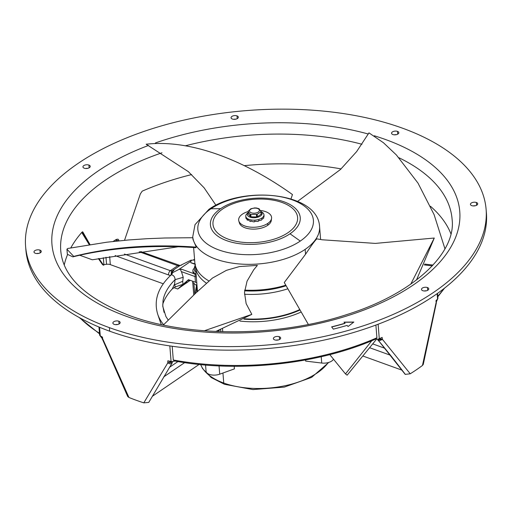 <?xml version="1.0" encoding="UTF-8"?>
<svg xmlns="http://www.w3.org/2000/svg" width="512" height="512" viewBox="0 0 512 512"><rect width="100%" height="100%" fill="white"/><g stroke="black" fill="none" stroke-linecap="round" stroke-linejoin="round"><path stroke-width="0.77" d="M192.646 281.203A9.088 4.627 -4.6 0 0 192.653 281.267A9.088 4.627 -4.6 0 0 193.901 283.36L196.23 285.242M222.758 331.718L222.515 328.723M333.44 359.302A9.088 4.627 175.4 0 1 321.728 363.046L305.632 361.094L305.542 359.962M219.053 365.907L219.718 374.176L234.426 368.864L234.214 366.285M219.718 374.176A9.088 4.627 175.4 0 1 206.054 371.187L205.562 365.037M299.219 309.818A63.283 32.237 175.4 0 1 244.659 318.778M193.619 247.565L194.835 262.675A63.616 32.403 -4.6 0 0 209.069 281.03M244.672 290.112A63.616 32.403 -4.6 0 0 285.638 285.248M316.96 238.874L322.208 239.782L316.96 238.874C315.968 239.219 312.166 244.346 305.549 254.246L284.269 282.534L308.358 324.461M376.557 339.181L347.149 375.168L345.485 373.926L329.792 354.637M345.485 373.926L371.789 340.723M410.746 284.173L434.285 238.029L375.309 243.405L322.208 239.782M192.826 237.728L164.877 237.997L147.27 238.688L128.512 239.968L106.88 242.202L67.738 248.48L66.938 249.203L73.754 256.397L72.877 256.877C109.638 247.59 154.387 244.634 195.693 247.699L196.262 247.13L192.966 239.418L192.749 236.742A63.616 32.403 175.4 0 0 235.962 263.635A63.616 32.403 175.4 0 0 305.158 249.37L305.549 254.246M204.339 330.765L251.834 314.374L246.15 303.648L244.486 292.506L247.066 281.139L253.734 269.779L257.376 265.395L239.482 266.554L226.381 270.362L212.416 278.093L195.674 293.178L163.354 325.018M416.486 279.994L434.285 238.029M177.965 246.803L92.294 259.782L79.776 255.251M73.754 256.397C110.938 247.014 151.77 243.93 196.262 247.13M72.877 256.877L67.347 254.285L66.938 249.203M253.734 269.779L257.376 265.395M251.834 314.374L215.782 331.462M424.25 264.915L432.294 265.85M424.64 264.09L433.037 265.056M444.954 248.845L434.112 214.669L417.984 183.085L396.365 154.95L383.443 142.726L368.966 132.87L356.672 151.552L340.499 169.466L297.613 201.37M290.976 198.931L292.448 194.547C247.027 162.01 192.883 138.963 146.144 144.224L188.358 171.648L204.141 187.84L215.936 205.229M264.019 216.083L263.795 216.851A9.12 4.646 -4.6 0 1 263.77 216.909L263.654 218.17L262.061 219.245L262.022 218.822A9.12 4.646 175.4 0 1 261.952 218.874L261.581 220.07L258.886 220.723L258.848 220.301A9.12 4.646 -4.6 0 1 258.746 220.326L258.202 221.414L254.931 221.414L254.899 220.986A9.12 4.646 -4.6 0 1 254.784 220.992L254.189 221.933L250.989 221.178L250.957 220.755L250.336 221.517L247.795 219.648A9.12 4.646 -4.6 0 1 247.725 219.603L247.411 220.262L246.048 217.882A9.12 4.646 -4.6 0 1 246.029 217.824L245.984 218.406L245.901 217.83M248.166 212.435L246.381 214.298A9.12 4.646 -4.6 0 0 245.766 216.211A9.12 4.646 -4.6 0 0 251.962 220.064A9.12 4.646 -4.6 0 0 261.882 218.022A9.12 4.646 -4.6 0 0 263.949 214.746A9.12 4.646 -4.6 0 0 263.04 212.954L260.922 211.373M248.173 212.531A7.443 3.795 -4.6 0 0 250.611 217.325A7.443 3.795 -4.6 0 0 260.467 215.994A7.443 3.795 -4.6 0 0 260.96 211.475M261.139 213.869A0.826 0.422 175.4 0 1 261.19 213.997A0.826 0.422 175.4 0 1 261.005 214.298L257.376 216.768A0.826 0.422 175.4 0 1 256.602 216.96L250.97 216.813A0.826 0.422 175.4 0 1 250.336 216.589L248.333 213.971A0.826 0.422 175.4 0 1 248.275 213.843A0.826 0.422 175.4 0 1 248.307 213.709M254.778 207.885L257.965 208.365M258.938 208.806L260.941 211.424L260.806 211.853L257.178 214.323L250.4 214.528L248.134 211.52L248.269 211.098L250.867 208.755L254.963 207.878M248.333 213.971L248.269 211.098M260.941 211.424L261.005 214.298M264.083 216.378L263.949 214.746M260.531 210.483A16.525 8.416 175.4 0 1 271.571 218.362A16.525 8.416 175.4 0 1 267.853 223.379A16.525 8.416 175.4 0 1 250.733 227.168A16.525 8.416 175.4 0 1 238.822 220.998A16.525 8.416 175.4 0 1 242.4 214.17A16.525 8.416 175.4 0 1 248.102 211.558M271.571 218.362L271.296 220.461A16.077 8.192 175.4 0 1 267.68 225.344A16.077 8.192 175.4 0 1 251.014 229.03A16.077 8.192 175.4 0 1 239.43 223.027L238.822 220.998M196.058 273.741A8.013 4.083 175.4 0 1 192.89 270.835L192.979 271.968A8.013 4.083 -4.6 0 0 196.147 274.874M192.89 270.835A8.013 4.083 175.4 0 1 194.355 268.211M195.872 271.418L194.592 271.155L194.31 267.674L195.405 264.25M195.558 267.578L194.31 267.674M109.395 327.648A231.002 117.658 -4.6 0 0 358.477 327.379A231.002 117.658 -4.6 0 0 486.112 209.357A231.002 117.658 -4.6 0 0 402.323 128.115A231.002 117.658 -4.6 0 0 153.235 128.384A231.002 117.658 -4.6 0 0 25.6 246.406A231.002 117.658 -4.6 0 0 109.395 327.648L109.677 331.194A231.002 117.658 -4.6 0 0 358.765 330.918A231.002 117.658 -4.6 0 0 486.4 212.896L486.112 209.357M118.829 321.222A3.654 1.862 175.4 0 1 120.154 322.502A3.654 1.862 175.4 0 1 118.138 324.371A3.654 1.862 175.4 0 1 114.202 324.371A3.654 1.862 175.4 0 1 112.877 323.091A3.654 1.862 175.4 0 1 114.893 321.222A3.654 1.862 175.4 0 1 118.829 321.222M427.437 287.546A3.654 1.862 175.4 0 1 428.762 288.832A3.654 1.862 175.4 0 1 426.746 290.694A3.654 1.862 175.4 0 1 422.81 290.701A3.654 1.862 175.4 0 1 421.485 289.414A3.654 1.862 175.4 0 1 423.501 287.552A3.654 1.862 175.4 0 1 427.437 287.546L427.661 290.31M397.51 131.386A3.654 1.862 175.4 0 1 398.835 132.672A3.654 1.862 175.4 0 1 396.819 134.541A3.654 1.862 175.4 0 1 392.883 134.541A3.654 1.862 175.4 0 1 391.558 133.261A3.654 1.862 175.4 0 1 393.574 131.392A3.654 1.862 175.4 0 1 397.51 131.386L397.734 134.15M88.909 165.062A3.654 1.862 175.4 0 1 90.234 166.342A3.654 1.862 175.4 0 1 88.211 168.211A3.654 1.862 175.4 0 1 84.275 168.218A3.654 1.862 175.4 0 1 82.95 166.931A3.654 1.862 175.4 0 1 84.966 165.062A3.654 1.862 175.4 0 1 88.909 165.062L89.126 167.827M279.334 336.723A3.654 1.862 175.4 0 1 280.659 338.01A3.654 1.862 175.4 0 1 278.643 339.872A3.654 1.862 175.4 0 1 274.701 339.878A3.654 1.862 175.4 0 1 273.376 338.592A3.654 1.862 175.4 0 1 275.398 336.73A3.654 1.862 175.4 0 1 279.334 336.723L279.558 339.488M476.39 202.496A3.654 1.862 175.4 0 1 477.715 203.776A3.654 1.862 175.4 0 1 475.699 205.645A3.654 1.862 175.4 0 1 471.763 205.645A3.654 1.862 175.4 0 1 470.438 204.365A3.654 1.862 175.4 0 1 472.454 202.496A3.654 1.862 175.4 0 1 476.39 202.496L476.614 205.254M39.955 250.112A3.654 1.862 175.4 0 1 41.28 251.398A3.654 1.862 175.4 0 1 39.264 253.261A3.654 1.862 175.4 0 1 35.322 253.267A3.654 1.862 175.4 0 1 33.997 251.981A3.654 1.862 175.4 0 1 36.019 250.118A3.654 1.862 175.4 0 1 39.955 250.112L40.179 252.877M237.011 115.885A3.654 1.862 175.4 0 1 238.336 117.165A3.654 1.862 175.4 0 1 236.32 119.034A3.654 1.862 175.4 0 1 232.384 119.04A3.654 1.862 175.4 0 1 231.059 117.754A3.654 1.862 175.4 0 1 233.075 115.885A3.654 1.862 175.4 0 1 237.011 115.885L237.235 118.65M333.357 329.133L331.622 326.867A216.493 110.266 -4.6 0 0 345.024 323.232L343.994 322.131L353.843 322.042L348.077 326.496L347.066 325.414A221.446 112.794 175.4 0 1 333.357 329.133M25.6 246.406L25.888 249.952A231.002 117.658 -4.6 0 0 109.677 331.194M115.59 324.653A3.654 1.862 175.4 0 1 117.728 324.48M424.192 290.982A3.654 1.862 175.4 0 1 426.336 290.81M394.272 134.822A3.654 1.862 175.4 0 1 396.41 134.65M85.664 168.499A3.654 1.862 175.4 0 1 87.808 168.326M276.09 340.16A3.654 1.862 175.4 0 1 278.234 339.987M473.146 205.926A3.654 1.862 175.4 0 1 475.29 205.754M36.71 253.549A3.654 1.862 175.4 0 1 38.854 253.376M233.766 119.315A3.654 1.862 175.4 0 1 235.91 119.149M124.525 240.32L140.333 193.939L142.202 191.155A196.301 99.987 175.4 0 1 191.635 174.592M244.365 165.645A196.301 99.987 175.4 0 1 341.101 168.89M98.957 327.021L99.59 334.899A3.302 1.683 -4.6 0 0 99.699 335.258L101.965 338.214M64.25 264.941A196.301 99.987 175.4 0 1 67.501 254.726M70.81 247.878A196.301 99.987 175.4 0 1 82.022 232.147L82.746 231.84L89.997 244.55M101.946 338.08L127.686 396.48L128.954 397.478L102.592 338.554A3.302 1.683 175.4 0 1 101.894 337.696L101.818 336.762M99.571 327.277L100.256 335.814A199.603 101.67 -4.6 0 0 102.477 337.152L102.592 338.554M128.954 397.478A199.603 101.67 -4.6 0 0 143.802 402.854L167.795 362.867A3.302 2.163 31.5 0 0 171.622 363.501L172.006 362.003L169.824 362.771L169.715 361.171M169.824 345.914L171.072 361.434A199.603 101.67 -4.6 0 1 167.834 360.794L167.795 362.867M169.824 362.771L170.605 361.626L172.307 361.53A3.302 1.683 -4.6 0 0 174.675 360.986M376.915 337.773L376.115 338.874C319.072 364.243 238.47 373.037 174.272 360.915L173.299 359.987A198.778 101.248 -4.6 0 0 376.915 337.773L375.891 325.069M172.192 346.253L173.299 359.987M375.686 339.066A3.302 1.683 -4.6 0 0 378.131 339.072L379.718 338.803L380.557 339.776L378.189 339.507L378.765 340.902L382.502 339.443L382.266 338.816A3.302 1.683 175.4 0 1 380.506 339.277L380.557 339.776M380.506 339.27L380.422 338.202M378.118 324.237L379.283 338.72A199.603 101.67 -4.6 0 0 382.15 337.408L382.266 338.816M405.338 374.432A761.773 227.238 -147.5 0 0 378.765 340.902L405.203 374.381L410.24 373.779L382.502 339.443M410.24 373.779A199.603 101.67 -4.6 0 0 422.464 365.459M436.013 302.995L422.464 365.453L423.277 364.39L436.333 302.97L435.949 300.762A199.603 101.67 -4.6 0 0 437.574 299.008L437.146 293.658M436.333 302.97L436.41 301.197A3.302 1.683 175.4 0 1 436.422 301.299A3.302 1.683 175.4 0 1 436.064 302.17M437.523 293.389L437.914 298.176A3.302 1.683 -4.6 0 1 437.907 298.355L436.422 301.722M430.496 206.298A196.301 99.987 175.4 0 1 450.925 233.83M98.982 258.515L103.514 265.222A196.301 99.987 175.4 0 1 104.365 264.57M172.026 363.226L148.749 402.426L172.026 363.226L172.493 361.523M118.458 240.902L115.872 239.699C117.658 238.81 118.637 239.098 118.816 240.563L118.816 240.563M115.872 239.699A196.346 100.16 -4.5 0 0 113.101 241.472M105.971 257.229L106.541 264.294L103.891 264.627L103.334 257.709M378.272 340.723L377.581 339.155M148.749 402.426L143.802 402.854M363.085 356.083L401.971 370.15M152.301 396.326L199.117 364.435M162.714 304.365A101.126 51.507 175.4 0 1 172.269 288.934L174.56 284.051L175.181 286.95L172.269 288.934M175.181 286.95L182.963 284.307L182.72 281.261L183.219 277.306L181.44 271.642C180.512 270.336 180.531 269.523 181.504 269.197L178.822 269.485L172.717 272.589L172.16 272.352L170.688 275.443M163.622 324.73A105.6 53.786 -4.6 0 1 157.741 314.323L160.333 321.939A103.61 52.774 -4.6 0 0 161.382 324.595M157.741 314.323C153.549 300.518 157.952 287.43 170.963 275.059L171.469 274.797C173.664 275.258 174.88 276.87 175.11 279.642L183.219 277.306M171.469 274.797L172.717 272.589C171.725 272.762 172.122 271.994 173.907 270.272L172.301 270.79L179.635 265.798L177.715 265.69L170.387 270.688A4.96 3.181 -124.3 0 0 172.301 270.79A3.302 2.49 72.1 0 0 171.334 274.093M174.086 287.699L177.715 289.011L188.461 279.686L195.456 282.221A9.088 4.627 -4.6 0 0 196.768 282.605M106.541 264.294A4.954 2.522 175.4 0 1 110.317 264.627L163.283 283.789M174.995 284.653L182.72 281.261M174.56 284.051L175.11 279.642A99.142 50.496 -4.6 0 0 163.053 300.518L163.04 300.595M164.051 312.358L162.733 305.459M195.04 264.262L190.931 262.778L190.662 261.421L178.822 269.485M190.931 262.778L194.976 263.853M177.715 289.011L190.208 280.32M140.698 251.539L180.122 265.555A3.302 2.49 72.1 0 0 179.635 265.798L190.874 260.23C191.712 260.051 191.642 260.448 190.662 261.421M194.624 260.026L190.874 260.23M170.701 275.309A8.262 5.299 55.7 0 1 168.518 274.95L115.482 255.763A3.302 1.894 -70.1 0 1 115.475 255.558M115.891 239.846L116.32 241.126M180.339 287.226L188.698 279.776L188.826 281.229L189.971 280.237M186.522 281.664L186.624 282.944L188.826 281.229M98.842 258.541L103.379 265.178L102.458 264.538L98.4 258.624M81.779 232.422L82.067 232.998A3.302 2.714 -30.8 0 0 83.206 233.965L89.734 244.595M83.699 234.144L81.971 232.211M345.024 323.232L345.037 323.373A216.493 110.266 175.4 0 1 331.712 326.989M353.658 322.182L344.128 322.272M193.901 283.36L194.758 294.022M195.174 293.638A65.766 33.498 175.4 0 1 195.142 293.254L195.174 293.645M300.672 312.224A65.766 33.498 175.4 0 1 239.898 321.062M321.728 363.046L321.222 356.717M197.075 286.426A64.115 32.653 -4.6 0 0 196.723 292.211M243.898 319.155A64.115 32.653 -4.6 0 0 299.469 310.234M244.595 290.822A60.806 30.97 -4.6 0 0 285.926 285.811M287.526 288.896A63.283 32.237 175.4 0 1 244.467 294.234M206.547 283.283A63.283 32.237 175.4 0 1 195.514 266.976L197.485 291.507M200.723 364.595A66.675 33.958 -4.6 0 0 223.75 383.04L222.944 373.011M223.75 383.04A66.675 33.958 -4.6 0 0 328.25 362.566M320.614 239.514L319.571 226.541A63.616 32.403 175.4 0 1 305.158 249.37M300.269 241.075A57.965 29.523 -4.6 0 0 292.371 199.885A57.965 29.523 -4.6 0 0 210.97 208.768L220.614 208.672A45.062 22.95 175.4 0 1 283.891 201.766A45.062 22.95 175.4 0 1 290.029 233.786L300.269 241.075A57.965 29.523 -4.6 0 1 218.867 249.952A57.965 29.523 -4.6 0 1 210.97 208.768M287.987 232.691A42.445 21.619 -4.6 0 0 282.208 202.534A42.445 21.619 -4.6 0 0 222.598 209.037A42.445 21.619 -4.6 0 0 228.378 239.2A42.445 21.619 -4.6 0 0 287.987 232.691M290.029 233.786A45.062 22.95 175.4 0 1 226.752 240.691A45.062 22.95 175.4 0 1 220.614 208.672M261.952 218.874L261.882 218.022M257.613 208.518A4.96 2.528 -4.6 0 0 250.656 209.28A4.96 2.528 -4.6 0 0 251.328 212.8A4.96 2.528 -4.6 0 0 258.291 212.038A4.96 2.528 -4.6 0 0 257.613 208.518M250.336 216.589L250.138 214.138M250.771 214.368L250.97 216.813M256.602 216.96L256.403 214.515M257.178 214.323L257.376 216.768M267.853 223.379L267.68 225.344M374.291 135.782A204.563 104.192 175.4 0 1 385.562 139.533A204.563 104.192 175.4 0 1 413.414 284.89A204.563 104.192 175.4 0 1 126.157 316.23A204.563 104.192 175.4 0 1 148.55 145.427M155.462 142.925A204.563 104.192 175.4 0 1 368.32 134.042M80.032 317.971A198.778 101.248 -4.6 0 0 99.456 333.267M437.76 296.288A198.778 101.248 -4.6 0 0 443.827 288.698M361.971 144.269A196.301 99.987 -4.6 0 0 185.254 145.83M161.99 152.787A196.301 99.987 -4.6 0 0 60.755 250.714C63.04 276.896 85.965 298.509 129.536 315.552C188.294 337.491 278.246 337.197 346.842 314.554C414.803 293.421 456.371 252.262 452.096 219.226A196.301 99.987 -4.6 0 0 398.918 157.741M172.077 361.536A2.477 1.587 -124.3 0 0 172.006 362.003L172.48 361.683M102.323 339.398L102.79 339.354M169.798 362.266A3.302 1.683 175.4 0 1 167.942 362.202M377.613 339.302L378.189 339.507A2.477 1.421 109.9 0 0 378.067 339.085M372.838 343.936L384.442 348.134M390.144 355.136L369.792 347.776M218.502 331.578L218.451 330.931L217.555 331.539M184.646 362.63L163.725 376.883M169.542 367.277L177.926 361.562M219.642 329.907A9.088 4.627 175.4 0 1 218.451 330.931A1.651 1.062 -124.3 0 0 218.342 330.432M195.456 282.221L195.002 276.55L181.44 271.642M110.317 264.627L109.67 256.57M115.482 255.763L115.117 255.616M181.504 269.197L193.952 273.702M179.072 265.421A3.302 1.894 109.9 0 0 177.715 265.69L139.206 251.757M168.518 274.95A3.302 1.894 -70.1 0 1 170.387 270.688L124.429 254.061M196.314 276.934A9.088 4.627 175.4 0 1 195.002 276.55A1.651 0.947 -70.1 0 1 195.635 274.688M82.394 231.859A2.477 1.421 -70.1 0 1 82.701 232.595L83.277 232.806M119.053 323.981L118.835 321.222M195.142 293.254L196.858 283.667M195.462 266.048L195.514 266.976M193.754 294.957L192.653 281.267M328.826 362.4L311.59 377.408L284.288 387.104L252.915 389.581L224.48 384.294L211.226 377.555L202.566 368.602L200.646 364.589M192.749 236.742L195.014 224.659L208.877 209.389C242.4 185.261 317.843 192.045 319.571 226.541M245.766 216.211L245.901 217.85M259.213 208.8L256.205 207.93M248.275 213.843L248.25 211.142M261.011 211.738L261.19 213.997M99.501 333.83L79.2 317.51M444.57 288.115L437.798 296.781M220.659 329.485L220.832 331.661M168.166 320.013L165.92 316.525L162.79 306.47L163.053 300.518M180.122 265.555L181.587 265.082M193.197 259.981L194.566 259.302M82.067 232.998L89.254 244.666"/></g></svg>

